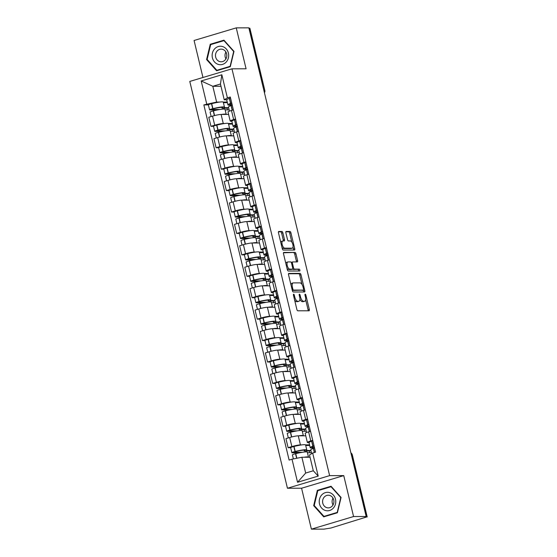 <?xml version="1.0" encoding="UTF-8"?>
<svg xmlns="http://www.w3.org/2000/svg" width="557" height="557" viewBox="0 0 557 557"><rect width="100%" height="100%" fill="white"/><g stroke="black" fill="none" stroke-linecap="round" stroke-linejoin="round"><path stroke-width="0.84" d="M293.643 294.187A0.975 0.418 73.3 0 0 293.595 294.193A0.975 0.418 73.3 0 0 293.435 295.126L296.874 309.455A1.393 0.599 73.3 0 0 297.821 310.799L309.01 310.785A1.393 0.599 73.3 0 0 309.086 310.771A1.393 0.599 73.3 0 0 309.309 309.434L305.87 295.113A0.975 0.418 73.3 0 0 305.208 294.166A0.975 0.418 73.3 0 0 305.159 294.173A0.975 0.418 73.3 0 0 304.999 295.113L305.445 296.965A4.463 1.922 73.3 0 1 304.735 301.246A4.463 1.922 73.3 0 1 304.491 301.281L303.558 301.281A4.463 1.922 73.3 0 1 300.536 296.972L300.091 295.119A0.975 0.418 73.3 0 0 299.429 294.18A0.975 0.418 73.3 0 0 299.374 294.187A0.975 0.418 73.3 0 0 299.22 295.119L299.666 296.972A4.463 1.922 73.3 0 1 298.956 301.253A4.463 1.922 73.3 0 1 298.712 301.288L297.779 301.295A4.463 1.922 73.3 0 1 294.75 296.978L294.305 295.126A0.975 0.418 73.3 0 0 293.643 294.187M282.859 232.805A1.393 0.599 73.3 0 0 281.912 231.461L278.772 231.461A1.393 0.599 73.3 0 0 278.695 231.475A1.393 0.599 73.3 0 0 278.479 232.812L282.295 248.721A1.393 0.599 73.3 0 0 283.241 250.065L294.43 250.051A1.393 0.599 73.3 0 0 294.507 250.037A1.393 0.599 73.3 0 0 294.73 248.701L290.914 232.791A1.393 0.599 73.3 0 0 289.967 231.447L286.173 231.454A1.393 0.599 73.3 0 0 286.096 231.461A1.393 0.599 73.3 0 0 285.873 232.805L287.509 239.607A1.393 0.599 73.3 0 0 288.456 240.958L290.336 240.951A3.732 1.608 73.3 0 1 292.808 244.328A3.732 1.608 73.3 0 1 292.272 248.137A3.732 1.608 73.3 0 1 292.07 248.164L284.697 248.178A3.732 1.608 73.3 0 1 282.232 244.802A3.732 1.608 73.3 0 1 282.761 240.993A3.732 1.608 73.3 0 1 282.97 240.965L284.195 240.965A1.393 0.599 73.3 0 0 284.272 240.951A1.393 0.599 73.3 0 0 284.495 239.614L282.859 232.805L281.633 233.174A1.393 0.599 73.3 0 0 280.686 231.83L278.437 231.83M343.746 475.601L301.574 488.224L311.398 529.15L353.57 516.534L343.746 475.601L329.619 475.629L231.956 68.817L246.083 68.796L236.252 27.871L248.861 27.85L366.179 516.513L364.946 516.882L366.91 516.882L351.975 454.665A2.841 2.548 -90.1 0 0 350.938 453.043M353.57 516.534L366.179 516.513M288.839 273.39A1.393 0.599 73.3 0 0 288.763 273.403A1.393 0.599 73.3 0 0 288.54 274.74L292.362 290.65A1.393 0.599 73.3 0 0 293.309 291.993L304.498 291.979A1.393 0.599 73.3 0 0 304.575 291.965A1.393 0.599 73.3 0 0 304.797 290.629L300.975 274.719A1.393 0.599 73.3 0 0 300.035 273.376L288.693 273.431M287.328 269.685L283.506 253.776A1.393 0.599 73.3 0 1 283.729 252.439A1.393 0.599 73.3 0 1 283.805 252.425L295.001 252.412A1.393 0.599 73.3 0 1 295.941 253.755L297.577 260.565A1.393 0.599 73.3 0 1 297.354 261.901A1.393 0.599 73.3 0 1 297.278 261.915L292.738 261.922A1.393 0.599 73.3 0 0 292.662 261.929A1.393 0.599 73.3 0 0 292.446 263.273L293.525 267.785A1.393 0.599 73.3 0 0 294.472 269.135L299.2 269.128A0.975 0.418 73.3 0 1 299.847 270.013A0.975 0.418 73.3 0 1 299.708 271.008A0.975 0.418 73.3 0 1 299.652 271.015L288.275 271.029A1.393 0.599 73.3 0 1 287.328 269.685M311.398 529.15L324.007 529.129L330.928 528.022L366.91 516.882M301.574 488.224L287.447 488.245L189.784 81.433L231.956 68.817M236.252 27.871L194.08 40.487L202.964 77.493M248.944 28.219L249.898 28.289L264.84 90.506L249.592 28.212M309.031 442.606L308.056 442.606A6.538 0.752 -13.5 0 1 307.353 442.439A6.538 0.752 -13.5 0 1 310.799 440.921L312.714 440.343M305.758 435.811L298.26 435.825A6.538 0.752 166.5 0 0 289.689 437.517L291.861 446.582A6.538 0.752 -13.5 0 1 300.432 444.89L301.901 444.883M305.535 444.876L309.553 444.876M291.861 446.582L288.115 447.703L290.677 447.703L291.875 452.695A3.593 0.411 166.5 0 0 292.265 452.785L299.694 452.771M310.541 431.278L308.62 431.856A6.538 0.752 166.5 0 0 305.173 433.374L307.353 442.439M289.689 437.517L285.936 438.638L288.115 447.703M303.885 421.176L302.911 421.183A6.538 0.752 -13.5 0 1 302.207 421.015A6.538 0.752 -13.5 0 1 305.654 419.491L307.568 418.92M285.532 426.272L282.97 426.279L286.723 425.158A6.538 0.752 -13.5 0 1 295.287 423.459L296.763 423.459M300.397 423.452L304.414 423.445M305.396 409.855L303.481 410.425A6.538 0.752 166.5 0 0 300.035 411.95L302.207 421.015M300.62 414.387L293.114 414.394A6.538 0.752 166.5 0 0 284.543 416.093L280.798 417.214L282.97 426.279M298.74 399.752L297.772 399.752A6.538 0.752 -13.5 0 1 297.062 399.592A6.538 0.752 -13.5 0 1 300.508 398.067L302.43 397.496M300.613 407.633L296.011 407.64A10.806 1.239 166.5 0 0 296.491 407.111L295.287 402.098A10.806 1.239 166.5 0 0 294.124 401.827A10.806 1.239 166.5 0 0 283.722 403.602L283.527 403.651A3.593 0.411 166.5 0 0 280.387 404.828L277.825 404.855L281.577 403.734A6.538 0.752 -13.5 0 1 290.148 402.036L291.617 402.036M295.252 402.029L299.269 402.022M300.251 388.431L298.336 389.002A6.538 0.752 166.5 0 0 294.89 390.527L297.062 399.592M295.475 392.957L287.969 392.97A6.538 0.752 166.5 0 0 279.398 394.669L275.652 395.79L277.825 404.855M293.595 378.328L292.627 378.328A6.538 0.752 -13.5 0 1 291.924 378.161A6.538 0.752 -13.5 0 1 295.363 376.643L297.285 376.066M275.249 383.425L272.679 383.432L276.432 382.304A6.538 0.752 -13.5 0 1 285.003 380.612L286.472 380.605M290.106 380.605L294.124 380.598M295.106 367L293.191 367.578A6.538 0.752 166.5 0 0 289.744 369.103L291.924 378.161M290.329 371.533L282.824 371.547A6.538 0.752 166.5 0 0 274.26 373.239L270.507 374.367L272.679 383.432M288.449 356.905L287.482 356.905A6.538 0.752 -13.5 0 1 286.778 356.738A6.538 0.752 -13.5 0 1 290.225 355.22L292.14 354.642M270.103 362.001L267.541 362.001L271.287 360.88A6.538 0.752 -13.5 0 1 279.858 359.181L281.327 359.181M284.961 359.174L288.979 359.174M289.96 345.577L288.046 346.155A6.538 0.752 166.5 0 0 284.599 347.672L286.778 356.738M285.184 350.109L277.685 350.123A6.538 0.752 166.5 0 0 269.115 351.815L265.362 352.936L267.541 362.001M283.311 335.474L282.336 335.481A6.538 0.752 -13.5 0 1 281.633 335.314A6.538 0.752 -13.5 0 1 285.08 333.789L286.994 333.218M264.958 340.571L262.396 340.578L266.149 339.457A6.538 0.752 -13.5 0 1 274.712 337.758L276.188 337.758M279.823 337.751L283.84 337.744M284.822 324.153L282.9 324.724A6.538 0.752 166.5 0 0 279.454 326.249L281.633 335.314M280.039 328.686L272.54 328.693A6.538 0.752 166.5 0 0 263.969 330.392L260.216 331.512L262.396 340.578M278.166 314.051L277.191 314.051A6.538 0.752 -13.5 0 1 276.488 313.89A6.538 0.752 -13.5 0 1 279.934 312.366L281.849 311.795M259.82 319.147L257.25 319.154L261.003 318.033A6.538 0.752 -13.5 0 1 269.574 316.334L271.043 316.334M274.678 316.327L278.695 316.32M279.677 302.73L277.762 303.3A6.538 0.752 166.5 0 0 274.316 304.825L276.488 313.89M274.9 307.255L267.395 307.269A6.538 0.752 166.5 0 0 258.824 308.968L255.078 310.089L257.25 319.154M273.021 292.627L272.053 292.627A6.538 0.752 -13.5 0 1 271.343 292.46A6.538 0.752 -13.5 0 1 274.789 290.942L276.711 290.364M254.674 297.723L252.105 297.73L255.858 296.603A6.538 0.752 -13.5 0 1 264.429 294.911L265.898 294.904M269.532 294.904L273.55 294.897M274.531 281.299L272.617 281.877A6.538 0.752 166.5 0 0 269.17 283.395L271.343 292.46M269.755 285.832L262.25 285.845A6.538 0.752 166.5 0 0 253.679 287.537L249.933 288.665L252.105 297.73M267.875 271.203L266.907 271.203A6.538 0.752 -13.5 0 1 266.204 271.036A6.538 0.752 -13.5 0 1 269.651 269.511L271.565 268.94M249.529 276.3L246.967 276.3L250.713 275.179A6.538 0.752 -13.5 0 1 259.284 273.48L260.753 273.48M264.387 273.473L268.404 273.466M269.386 259.875L267.471 260.453A6.538 0.752 166.5 0 0 264.025 261.971L266.204 271.036M264.61 264.408L257.104 264.422A6.538 0.752 166.5 0 0 248.54 266.114L244.788 267.235L246.967 276.3M262.737 249.773L261.762 249.78A6.538 0.752 -13.5 0 1 261.059 249.613A6.538 0.752 -13.5 0 1 264.505 248.088L266.42 247.517M264.61 257.654L260.008 257.661A10.806 1.239 166.5 0 0 260.488 257.132L259.284 252.119A10.806 1.239 166.5 0 0 258.121 251.848A10.806 1.239 166.5 0 0 247.719 253.623L247.517 253.672A3.593 0.411 166.5 0 0 244.377 254.848L241.822 254.876L245.567 253.755A6.538 0.752 -13.5 0 1 254.138 252.056L255.607 252.056M259.242 252.049L263.259 252.043M264.248 238.452L262.326 239.023A6.538 0.752 166.5 0 0 258.88 240.547L261.059 249.613M259.465 242.984L251.966 242.991A6.538 0.752 166.5 0 0 243.395 244.69L239.642 245.811L241.822 254.876M257.592 228.349L256.617 228.349A6.538 0.752 -13.5 0 1 255.914 228.189A6.538 0.752 -13.5 0 1 259.36 226.664L261.275 226.093M239.238 233.446L236.676 233.453L240.429 232.332A6.538 0.752 -13.5 0 1 248.993 230.633L250.469 230.633M254.103 230.626L258.121 230.619M259.102 217.028L257.181 217.599A6.538 0.752 166.5 0 0 253.741 219.124L255.914 228.189M254.319 221.554L246.821 221.568A6.538 0.752 166.5 0 0 238.25 223.266L234.497 224.387L236.676 233.453M252.446 206.925L251.472 206.925A6.538 0.752 -13.5 0 1 250.768 206.758A6.538 0.752 -13.5 0 1 254.215 205.241L256.136 204.663M234.1 212.022L231.531 212.022L235.284 210.901A6.538 0.752 -13.5 0 1 243.855 209.209L245.324 209.202M248.958 209.202L252.975 209.195M253.957 195.598L252.043 196.175A6.538 0.752 166.5 0 0 248.596 197.693L250.768 206.758M249.181 200.13L241.675 200.144A6.538 0.752 166.5 0 0 233.105 201.836L229.359 202.964L231.531 212.022M247.301 185.502L246.333 185.502A6.538 0.752 -13.5 0 1 245.63 185.335A6.538 0.752 -13.5 0 1 249.07 183.81L250.991 183.239M228.955 190.598L226.386 190.598L230.138 189.477A6.538 0.752 -13.5 0 1 238.709 187.779L240.178 187.779M243.813 187.772L247.83 187.765M248.812 174.174L246.897 174.752A6.538 0.752 166.5 0 0 243.451 176.27L245.63 185.335M244.036 178.706L236.53 178.72A6.538 0.752 166.5 0 0 227.959 180.412L224.213 181.533L226.386 190.598M242.156 164.071L241.188 164.078A6.538 0.752 -13.5 0 1 240.485 163.911A6.538 0.752 -13.5 0 1 243.931 162.386L245.846 161.815M244.036 171.953L239.433 171.96A10.806 1.239 166.5 0 0 239.914 171.431L238.709 166.418A10.806 1.239 166.5 0 0 237.547 166.146A10.806 1.239 166.5 0 0 227.145 167.922L226.943 167.97A3.593 0.411 166.5 0 0 223.803 169.147L221.247 169.175L224.993 168.054A6.538 0.752 -13.5 0 1 233.564 166.355L235.033 166.355M238.668 166.348L242.685 166.341M243.667 152.75L241.752 153.321A6.538 0.752 166.5 0 0 238.305 154.846L240.485 163.911M238.89 157.283L231.385 157.29A6.538 0.752 166.5 0 0 222.821 158.989L219.068 160.11L221.247 169.175M237.017 142.648L236.043 142.648A6.538 0.752 -13.5 0 1 235.339 142.488A6.538 0.752 -13.5 0 1 238.786 140.963L240.701 140.392M218.664 147.744L216.102 147.751L219.848 146.63A6.538 0.752 -13.5 0 1 228.419 144.931L229.888 144.931M233.529 144.924L237.547 144.917M238.528 131.327L236.607 131.898A6.538 0.752 166.5 0 0 233.16 133.422L235.339 142.488M233.745 135.852L226.246 135.866A6.538 0.752 166.5 0 0 217.676 137.565L213.923 138.686L216.102 147.751M231.872 121.224L230.897 121.224A6.538 0.752 -13.5 0 1 230.194 121.057A6.538 0.752 -13.5 0 1 233.641 119.539L235.555 118.961M213.526 126.321L210.957 126.321L214.71 125.2A6.538 0.752 -13.5 0 1 223.273 123.508L224.75 123.501M228.384 123.501L232.401 123.494M233.383 109.896L231.468 110.474A6.538 0.752 166.5 0 0 228.022 111.992L230.194 121.057M228.607 114.429L221.101 114.443A6.538 0.752 166.5 0 0 212.53 116.135L208.784 117.262L210.957 126.321M310.047 457.234L301.88 457.248L305.675 473.046L313.299 470.762L309.504 454.972L312.665 453.022L315.554 452.159L230.285 96.995L227.395 97.858L224.234 99.8L220.447 84.01L212.823 86.286L216.61 102.084L219.604 102.077M312.665 453.022L318.2 476.096L297.549 482.278L292.007 459.205L301.88 457.248M216.61 102.084L203.848 104.904L289.118 460.068L292.007 459.205M206.738 104.034L201.202 80.96L221.853 74.784L227.395 97.858M329.619 475.629L287.447 488.245M317.344 490.348L313.675 505.652L323.708 516.854L337.41 512.76L341.072 497.457L331.046 486.247L317.344 490.348L318.952 490.348M210.247 44.261L206.577 59.564L216.61 70.767L230.313 66.673L233.982 51.369L223.949 40.16L210.247 44.261L211.855 44.261M220.99 86.272L212.823 86.286L201.202 80.96M226.727 99.8L224.234 99.8M223.239 102.07L227.256 102.063M208.381 104.897L203.848 104.904M318.2 476.096L313.299 470.762M297.549 482.278L305.675 473.046M220.447 84.01L221.853 74.784M314.343 505.652L313.675 505.652M207.246 59.564L206.577 59.564M294.625 300.07A4.463 1.922 73.3 0 0 296.547 301.657L297.779 301.295M298.956 301.253L297.723 301.622A4.463 1.922 73.3 0 1 297.48 301.657L296.547 301.657M299.917 299.13A4.463 1.922 73.3 0 0 302.333 301.65L303.558 301.281M304.735 301.246L303.509 301.615A4.463 1.922 73.3 0 1 303.266 301.65L302.333 301.65M308.118 310.785A1.393 0.599 73.3 0 0 308.084 309.803L305.654 299.687M301.998 284.467L299.75 275.088A1.393 0.599 73.3 0 0 298.803 273.738L288.498 273.759M303.607 291.979A1.393 0.599 73.3 0 0 303.565 290.998L303.349 290.1L293.539 290.106A0.975 0.418 73.3 0 1 292.878 289.16L292.404 287.21A4.463 1.922 73.3 0 1 293.114 282.928A4.463 1.922 73.3 0 1 293.358 282.893L300.077 282.879A4.463 1.922 73.3 0 1 303.099 287.189L303.572 289.146A0.975 0.418 73.3 0 1 303.412 290.086A0.975 0.418 73.3 0 1 303.363 290.093L292.321 290.476L293.539 290.106M292.133 283.255A4.463 1.922 73.3 0 0 291.889 283.297A4.463 1.922 73.3 0 0 290.97 284.85M283.471 252.794L295.001 252.412M296.387 261.915A1.393 0.599 73.3 0 0 296.352 260.934L294.716 254.124A1.393 0.599 73.3 0 0 293.769 252.781M292.592 261.964L291.513 262.291A1.393 0.599 73.3 0 0 291.436 262.298A1.393 0.599 73.3 0 0 291.248 262.458M292.62 268.968A1.393 0.599 73.3 0 0 293.247 269.504L299.2 269.128M298.677 271.015A0.975 0.418 73.3 0 0 298.489 270.02A0.975 0.418 73.3 0 0 297.967 269.497M288.032 261.929A3.732 1.608 73.3 0 0 287.83 261.957A3.732 1.608 73.3 0 0 287.294 265.766A3.732 1.608 73.3 0 0 289.765 269.142L292.362 269.135A1.393 0.599 73.3 0 0 292.432 269.128A1.393 0.599 73.3 0 0 292.655 267.785L291.576 263.273A1.393 0.599 73.3 0 0 290.629 261.922L288.032 261.929M286.799 262.298A3.732 1.608 73.3 0 0 286.597 262.326A3.732 1.608 73.3 0 0 285.845 263.517M286.994 268.286A3.732 1.608 73.3 0 0 288.533 269.511L289.765 269.142M291.276 269.463A1.393 0.599 73.3 0 1 291.207 269.491A1.393 0.599 73.3 0 1 291.13 269.504L288.533 269.511M283.304 240.965A1.393 0.599 73.3 0 0 283.262 239.983L281.633 233.174M281.738 241.334A3.732 1.608 73.3 0 0 281.536 241.362A3.732 1.608 73.3 0 0 280.798 242.483M281.981 247.399A3.732 1.608 73.3 0 0 283.471 248.547L284.697 248.178M292.272 248.137L291.039 248.506A3.732 1.608 73.3 0 1 290.838 248.533L283.471 248.547M291.826 242.1L289.682 233.16A1.393 0.599 73.3 0 0 288.735 231.816L285.838 231.816M293.539 250.051A1.393 0.599 73.3 0 0 293.504 249.07L293.01 247.016M302.312 452.291L293.859 452.305L295.398 451.643A8.961 1.03 -13.5 0 1 304.018 450.167A8.961 1.03 -13.5 0 1 304.985 450.39A8.961 1.03 -13.5 0 1 304.345 450.968L309.358 450.961L309.769 452.688M310.903 450.488L306.301 450.495A10.806 1.239 166.5 0 0 306.782 449.959L305.577 444.946A10.806 1.239 166.5 0 0 304.414 444.674A10.806 1.239 166.5 0 0 294.012 446.456L293.811 446.505A3.593 0.411 166.5 0 0 290.67 447.682M306.782 449.959A10.806 1.239 166.5 0 0 305.619 449.687A10.806 1.239 166.5 0 0 295.217 451.469L295.015 451.518A3.593 0.411 166.5 0 0 291.875 452.695M293.379 458.933L292.404 454.888A3.593 0.411 -13.5 0 1 295.544 453.711L295.739 453.663A10.806 1.239 -13.5 0 1 306.141 451.887A10.806 1.239 -13.5 0 1 307.304 452.159L308.508 457.172A10.806 1.239 166.5 0 0 307.346 456.9A10.806 1.239 166.5 0 0 303.878 457.248M311.662 453.642L310.757 449.882A10.806 1.239 -13.5 0 1 313.361 448.392L313.494 448.343A3.593 0.411 -13.5 0 1 314.552 447.995M314.023 445.795A3.593 0.411 166.5 0 0 312.971 446.143L312.839 446.192A10.806 1.239 166.5 0 0 310.228 447.689A10.806 1.239 166.5 0 0 314.475 447.668M312.818 440.782A3.593 0.411 166.5 0 0 311.767 441.13L311.635 441.179A10.806 1.239 166.5 0 0 309.031 442.676L310.228 447.689M307.436 452.688L311.433 452.681M309.699 445.475L305.702 445.475M314.406 447.389A8.961 1.03 -13.5 0 1 312.031 447.257A8.961 1.03 -13.5 0 1 314.085 446.053M304.15 450.167L304.345 450.968M310.91 450.502L309.358 450.961M333.351 508.088A9.239 8.271 -90.1 0 0 333.351 495.02A9.239 8.271 -90.1 0 0 321.647 495.02A9.239 8.271 -90.1 0 0 321.654 508.088A9.239 8.271 -90.1 0 0 333.351 508.088M332.257 506.028A6.329 5.667 -90.1 0 0 333.483 499.128A6.329 5.667 -90.1 0 0 328.24 495.222A6.329 5.667 -90.1 0 0 324.244 497.081A6.329 5.667 -90.1 0 0 323.018 503.974A6.329 5.667 -90.1 0 0 328.261 507.88A6.329 5.667 -90.1 0 0 332.257 506.028M314.225 505.526L317.782 490.696L331.053 486.727L340.773 497.582L337.222 512.412L323.951 516.381L314.225 505.526M331.471 486.727L331.053 486.727M325.302 516.381L323.951 516.381M333.002 498.111A6.329 5.667 -90.1 0 0 333.009 504.983M226.26 62.001A9.239 8.271 -90.1 0 0 226.253 48.932A9.239 8.271 -90.1 0 0 214.556 48.932A9.239 8.271 -90.1 0 0 214.556 62.001A9.239 8.271 -90.1 0 0 226.26 62.001M225.16 59.94A6.329 5.667 -90.1 0 0 226.386 53.04A6.329 5.667 -90.1 0 0 221.143 49.134A6.329 5.667 -90.1 0 0 217.146 50.986A6.329 5.667 -90.1 0 0 215.921 57.886A6.329 5.667 -90.1 0 0 221.164 61.792A6.329 5.667 -90.1 0 0 225.16 59.94M207.134 59.439L210.685 44.609L223.963 40.64L233.682 51.495L230.125 66.318L216.854 70.293L207.134 59.439M224.374 40.64L223.963 40.64M218.212 70.293L216.854 70.293M225.905 52.024A6.329 5.667 -90.1 0 0 225.919 58.896M297.166 430.867L288.721 430.881L290.253 430.213A8.961 1.03 -13.5 0 1 298.872 428.744A8.961 1.03 -13.5 0 1 299.84 428.967A8.961 1.03 -13.5 0 1 299.2 429.544L304.213 429.538L304.63 431.257M304.213 429.538L305.765 429.071L301.156 429.064A10.806 1.239 166.5 0 0 301.636 428.535L300.432 423.522A10.806 1.239 166.5 0 0 299.269 423.25A10.806 1.239 166.5 0 0 288.867 425.026L288.672 425.075A3.593 0.411 166.5 0 0 285.532 426.251L286.737 431.264A3.593 0.411 166.5 0 0 287.12 431.355L294.549 431.348M301.636 428.535A10.806 1.239 166.5 0 0 300.474 428.263A10.806 1.239 166.5 0 0 290.072 430.039L289.87 430.088A3.593 0.411 166.5 0 0 286.737 431.264M288.331 437.927L287.259 433.464A3.593 0.411 -13.5 0 1 290.399 432.288L290.601 432.239A10.806 1.239 -13.5 0 1 301.003 430.457A10.806 1.239 -13.5 0 1 302.166 430.735L303.37 435.748A10.806 1.239 166.5 0 0 302.2 435.47A10.806 1.239 166.5 0 0 298.733 435.818M306.594 432.531L305.612 428.458A10.806 1.239 -13.5 0 1 308.223 426.968L308.348 426.92A3.593 0.411 -13.5 0 1 309.407 426.565M308.877 424.371A3.593 0.411 166.5 0 0 307.826 424.719L307.694 424.768A10.806 1.239 166.5 0 0 305.09 426.258A10.806 1.239 166.5 0 0 309.33 426.244M307.68 419.358A3.593 0.411 166.5 0 0 306.622 419.706L306.489 419.755A10.806 1.239 166.5 0 0 303.885 421.245L305.09 426.258M302.291 431.264L306.287 431.257M304.554 424.044L300.557 424.051M309.26 425.966A8.961 1.03 -13.5 0 1 306.886 425.827A8.961 1.03 -13.5 0 1 308.94 424.629M299.005 428.744L299.2 429.544M292.021 409.444L283.576 409.451L285.107 408.789A8.961 1.03 -13.5 0 1 293.727 407.313A8.961 1.03 -13.5 0 1 294.695 407.543A8.961 1.03 -13.5 0 1 294.054 408.121L299.067 408.114L299.485 409.834M296.491 407.111A10.806 1.239 166.5 0 0 295.328 406.84A10.806 1.239 166.5 0 0 284.926 408.615L284.731 408.664A3.593 0.411 166.5 0 0 281.591 409.841A3.593 0.411 166.5 0 0 281.974 409.931L289.403 409.917M283.186 416.497L282.12 412.041A3.593 0.411 -13.5 0 1 285.254 410.864L285.456 410.815A10.806 1.239 -13.5 0 1 295.858 409.033A10.806 1.239 -13.5 0 1 297.02 409.304L298.225 414.317A10.806 1.239 166.5 0 0 297.062 414.046A10.806 1.239 166.5 0 0 293.588 414.394M301.448 411.108L300.474 407.035A10.806 1.239 -13.5 0 1 303.078 405.538L303.21 405.489A3.593 0.411 -13.5 0 1 304.261 405.141M303.739 402.948A3.593 0.411 166.5 0 0 302.681 403.296L302.548 403.345A10.806 1.239 166.5 0 0 299.945 404.835A10.806 1.239 166.5 0 0 304.185 404.821M302.535 397.935A3.593 0.411 166.5 0 0 301.476 398.283L301.344 398.332A10.806 1.239 166.5 0 0 298.74 399.822L299.945 404.835M297.146 409.841L301.142 409.834M299.415 402.62L295.419 402.627M304.115 404.535A8.961 1.03 -13.5 0 1 301.741 404.403A8.961 1.03 -13.5 0 1 303.802 403.205M293.859 407.313L294.054 408.121M300.62 407.647L299.067 408.114M286.876 388.013L278.43 388.027L279.962 387.366A8.961 1.03 -13.5 0 1 288.589 385.89A8.961 1.03 -13.5 0 1 289.549 386.119A8.961 1.03 -13.5 0 1 288.909 386.697L293.929 386.69L294.34 388.41M293.929 386.69L295.475 386.224L290.865 386.217A10.806 1.239 166.5 0 0 291.346 385.688L290.141 380.675A10.806 1.239 166.5 0 0 288.979 380.396A10.806 1.239 166.5 0 0 278.577 382.179L278.382 382.227A3.593 0.411 166.5 0 0 275.242 383.404L276.446 388.417A3.593 0.411 166.5 0 0 276.836 388.507L284.265 388.494M291.346 385.688A10.806 1.239 166.5 0 0 290.183 385.409A10.806 1.239 166.5 0 0 279.781 387.192L279.586 387.24A3.593 0.411 166.5 0 0 276.446 388.417M278.047 395.073L276.975 390.61A3.593 0.411 -13.5 0 1 280.115 389.434L280.31 389.385A10.806 1.239 -13.5 0 1 290.712 387.609A10.806 1.239 -13.5 0 1 291.875 387.881L293.079 392.894A10.806 1.239 166.5 0 0 291.917 392.622A10.806 1.239 166.5 0 0 288.449 392.97M296.303 389.684L295.328 385.604A10.806 1.239 -13.5 0 1 297.932 384.114L298.065 384.065A3.593 0.411 -13.5 0 1 299.123 383.717M298.594 381.517A3.593 0.411 166.5 0 0 297.535 381.865L297.403 381.914A10.806 1.239 166.5 0 0 294.799 383.411A10.806 1.239 166.5 0 0 299.039 383.39M297.389 376.504A3.593 0.411 166.5 0 0 296.331 376.852L296.199 376.901A10.806 1.239 166.5 0 0 293.595 378.398L294.799 383.411M292 388.41L295.997 388.403M294.27 381.197L290.274 381.204M298.977 383.112A8.961 1.03 -13.5 0 1 296.596 382.979A8.961 1.03 -13.5 0 1 298.656 381.782M288.721 385.89L288.909 386.697M281.738 366.59L273.285 366.603L274.824 365.935A8.961 1.03 -13.5 0 1 283.443 364.466A8.961 1.03 -13.5 0 1 284.404 364.689A8.961 1.03 -13.5 0 1 283.771 365.267L288.784 365.26L289.194 366.986M288.784 365.26L290.329 364.8L285.727 364.793A10.806 1.239 166.5 0 0 286.207 364.257L285.003 359.244A10.806 1.239 166.5 0 0 283.84 358.973A10.806 1.239 166.5 0 0 273.438 360.755L273.236 360.804A3.593 0.411 166.5 0 0 270.096 361.973L271.301 366.986A3.593 0.411 166.5 0 0 271.691 367.084L279.12 367.07M286.207 364.257A10.806 1.239 166.5 0 0 285.038 363.986A10.806 1.239 166.5 0 0 274.643 365.768L274.441 365.817A3.593 0.411 166.5 0 0 271.301 366.986M272.902 373.65L271.83 369.187A3.593 0.411 -13.5 0 1 274.97 368.01L275.165 367.961A10.806 1.239 -13.5 0 1 285.567 366.186A10.806 1.239 -13.5 0 1 286.73 366.457L287.934 371.47A10.806 1.239 166.5 0 0 286.771 371.199A10.806 1.239 166.5 0 0 283.304 371.547M291.165 368.261L290.183 364.181A10.806 1.239 -13.5 0 1 292.787 362.691L292.919 362.642A3.593 0.411 -13.5 0 1 293.978 362.294M293.448 360.094A3.593 0.411 166.5 0 0 292.39 360.442L292.265 360.49A10.806 1.239 166.5 0 0 289.654 361.987A10.806 1.239 166.5 0 0 293.901 361.966M292.244 355.081A3.593 0.411 166.5 0 0 291.193 355.429L291.06 355.477A10.806 1.239 166.5 0 0 288.449 356.974L289.654 361.987M286.862 366.986L290.858 366.979M289.125 359.773L285.128 359.773M293.831 361.688A8.961 1.03 -13.5 0 1 291.45 361.556A8.961 1.03 -13.5 0 1 293.511 360.351M283.576 364.466L283.771 365.267M276.592 345.166L268.147 345.18L269.679 344.511A8.961 1.03 -13.5 0 1 278.298 343.035A8.961 1.03 -13.5 0 1 279.266 343.265A8.961 1.03 -13.5 0 1 278.625 343.843L283.638 343.836L284.049 345.556M283.638 343.836L285.191 343.37L280.582 343.363A10.806 1.239 166.5 0 0 281.062 342.834L279.858 337.82A10.806 1.239 166.5 0 0 278.695 337.549A10.806 1.239 166.5 0 0 268.293 339.324L268.091 339.373A3.593 0.411 166.5 0 0 264.958 340.55L266.155 345.563A3.593 0.411 166.5 0 0 266.545 345.653L273.974 345.646M281.062 342.834A10.806 1.239 166.5 0 0 279.899 342.562A10.806 1.239 166.5 0 0 269.497 344.337L269.296 344.386A3.593 0.411 166.5 0 0 266.155 345.563M267.757 352.219L266.685 347.763A3.593 0.411 -13.5 0 1 269.825 346.586L270.027 346.538A10.806 1.239 -13.5 0 1 280.422 344.755A10.806 1.239 -13.5 0 1 281.591 345.034L282.789 350.047A10.806 1.239 166.5 0 0 281.626 349.768A10.806 1.239 166.5 0 0 278.159 350.116M286.02 346.83L285.038 342.757A10.806 1.239 -13.5 0 1 287.649 341.267L287.774 341.218A3.593 0.411 -13.5 0 1 288.832 340.863M288.303 338.67A3.593 0.411 166.5 0 0 287.252 339.018L287.12 339.067A10.806 1.239 166.5 0 0 284.516 340.557A10.806 1.239 166.5 0 0 288.756 340.543M287.099 333.657A3.593 0.411 166.5 0 0 286.047 334.005L285.915 334.054A10.806 1.239 166.5 0 0 283.311 335.544L284.516 340.557M281.717 345.563L285.713 345.556M283.979 338.343L279.983 338.35M288.686 340.257A8.961 1.03 -13.5 0 1 286.312 340.125A8.961 1.03 -13.5 0 1 288.366 338.928M278.43 343.042L278.625 343.843M271.447 323.735L263.001 323.749L264.533 323.088A8.961 1.03 -13.5 0 1 273.153 321.612A8.961 1.03 -13.5 0 1 274.121 321.842A8.961 1.03 -13.5 0 1 273.48 322.419L278.493 322.412L278.911 324.132M278.493 322.412L280.046 321.946L275.437 321.939A10.806 1.239 166.5 0 0 275.917 321.41L274.712 316.397A10.806 1.239 166.5 0 0 273.55 316.125A10.806 1.239 166.5 0 0 263.148 317.901L262.953 317.95A3.593 0.411 166.5 0 0 259.813 319.126L261.017 324.139A3.593 0.411 166.5 0 0 261.4 324.23L268.829 324.216M275.917 321.41A10.806 1.239 166.5 0 0 274.754 321.138A10.806 1.239 166.5 0 0 264.352 322.914L264.157 322.963A3.593 0.411 166.5 0 0 261.017 324.139M262.612 330.795L261.539 326.339A3.593 0.411 -13.5 0 1 264.679 325.163L264.881 325.114A10.806 1.239 -13.5 0 1 275.283 323.332A10.806 1.239 -13.5 0 1 276.446 323.603L277.651 328.616A10.806 1.239 166.5 0 0 276.488 328.345A10.806 1.239 166.5 0 0 273.014 328.693M280.874 325.406L279.899 321.333A10.806 1.239 -13.5 0 1 282.503 319.836L282.636 319.788A3.593 0.411 -13.5 0 1 283.687 319.44M283.158 317.246A3.593 0.411 166.5 0 0 282.107 317.594L281.974 317.643A10.806 1.239 166.5 0 0 279.37 319.133A10.806 1.239 166.5 0 0 283.61 319.119M281.96 312.233A3.593 0.411 166.5 0 0 280.902 312.581L280.77 312.63A10.806 1.239 166.5 0 0 278.166 314.12L279.37 319.133M276.571 324.139L280.568 324.132M278.834 316.919L274.838 316.926M283.541 318.834A8.961 1.03 -13.5 0 1 281.167 318.701A8.961 1.03 -13.5 0 1 283.221 317.504M273.285 321.612L273.48 322.419M266.302 302.312L257.856 302.326L259.388 301.664A8.961 1.03 -13.5 0 1 268.014 300.188A8.961 1.03 -13.5 0 1 268.975 300.411A8.961 1.03 -13.5 0 1 268.335 300.996L273.355 300.982L273.766 302.709M274.9 300.508L270.291 300.515A10.806 1.239 166.5 0 0 270.772 299.986L269.567 294.973A10.806 1.239 166.5 0 0 268.404 294.695A10.806 1.239 166.5 0 0 258.002 296.477L257.807 296.526A3.593 0.411 166.5 0 0 254.667 297.703L255.872 302.716A3.593 0.411 166.5 0 0 256.255 302.806L263.684 302.792M270.772 299.986A10.806 1.239 166.5 0 0 269.609 299.708A10.806 1.239 166.5 0 0 259.207 301.49L259.012 301.539A3.593 0.411 166.5 0 0 255.872 302.716M257.466 309.372L256.401 304.909A3.593 0.411 -13.5 0 1 259.541 303.732L259.736 303.683A10.806 1.239 -13.5 0 1 270.138 301.908A10.806 1.239 -13.5 0 1 271.301 302.179L272.505 307.192A10.806 1.239 166.5 0 0 271.343 306.921A10.806 1.239 166.5 0 0 267.868 307.269M275.729 303.983L274.754 299.903A10.806 1.239 -13.5 0 1 277.358 298.413L277.49 298.364A3.593 0.411 -13.5 0 1 278.542 298.016M278.02 295.816A3.593 0.411 166.5 0 0 276.961 296.164L276.829 296.213A10.806 1.239 166.5 0 0 274.225 297.71A10.806 1.239 166.5 0 0 278.465 297.689M276.815 290.803A3.593 0.411 166.5 0 0 275.757 291.151L275.624 291.2A10.806 1.239 166.5 0 0 273.021 292.697L274.225 297.71M271.426 302.709L275.423 302.702M273.696 295.495L269.699 295.502M278.403 297.41A8.961 1.03 -13.5 0 1 276.021 297.278A8.961 1.03 -13.5 0 1 278.082 296.08M268.147 300.188L268.335 300.996M274.9 300.522L273.355 300.982M261.163 280.888L252.711 280.902L254.243 280.234A8.961 1.03 -13.5 0 1 262.869 278.765A8.961 1.03 -13.5 0 1 263.83 278.987A8.961 1.03 -13.5 0 1 263.189 279.565L268.209 279.558L268.62 281.285M268.209 279.558L269.755 279.099L265.146 279.092A10.806 1.239 166.5 0 0 265.626 278.556L264.429 273.543A10.806 1.239 166.5 0 0 263.259 273.271A10.806 1.239 166.5 0 0 252.864 275.047L252.662 275.102A3.593 0.411 166.5 0 0 249.522 276.272L250.727 281.285A3.593 0.411 166.5 0 0 251.116 281.376L258.545 281.369M265.626 278.556A10.806 1.239 166.5 0 0 264.464 278.284A10.806 1.239 166.5 0 0 254.062 280.06L253.867 280.115A3.593 0.411 166.5 0 0 250.727 281.285M252.328 287.948L251.256 283.485A3.593 0.411 -13.5 0 1 254.396 282.308L254.591 282.26A10.806 1.239 -13.5 0 1 264.993 280.484A10.806 1.239 -13.5 0 1 266.155 280.756L267.36 285.769A10.806 1.239 166.5 0 0 266.197 285.497A10.806 1.239 166.5 0 0 262.73 285.845M270.591 282.552L269.609 278.479A10.806 1.239 -13.5 0 1 272.213 276.989L272.345 276.94A3.593 0.411 -13.5 0 1 273.403 276.592M272.874 274.392A3.593 0.411 166.5 0 0 271.816 274.74L271.684 274.789A10.806 1.239 166.5 0 0 269.08 276.286A10.806 1.239 166.5 0 0 273.32 276.265M271.67 269.379A3.593 0.411 166.5 0 0 270.611 269.727L270.486 269.776A10.806 1.239 166.5 0 0 267.875 271.273L269.08 276.286M266.281 281.285L270.284 281.278M268.551 274.072L264.554 274.072M273.257 275.987A8.961 1.03 -13.5 0 1 270.876 275.854A8.961 1.03 -13.5 0 1 272.937 274.65M263.001 278.765L263.189 279.565M256.018 259.465L247.566 259.478L249.104 258.81A8.961 1.03 -13.5 0 1 257.724 257.334A8.961 1.03 -13.5 0 1 258.692 257.564A8.961 1.03 -13.5 0 1 258.051 258.142L263.064 258.135L263.475 259.854M260.488 257.132A10.806 1.239 166.5 0 0 259.325 256.861A10.806 1.239 166.5 0 0 248.923 258.636L248.721 258.685A3.593 0.411 166.5 0 0 245.581 259.861A3.593 0.411 166.5 0 0 245.971 259.952L253.4 259.945M247.183 266.518L246.11 262.062A3.593 0.411 -13.5 0 1 249.251 260.885L249.445 260.836A10.806 1.239 -13.5 0 1 259.847 259.054A10.806 1.239 -13.5 0 1 261.01 259.332L262.215 264.345A10.806 1.239 166.5 0 0 261.052 264.067A10.806 1.239 166.5 0 0 257.585 264.415M265.445 261.129L264.464 257.055A10.806 1.239 -13.5 0 1 267.068 255.566L267.2 255.517A3.593 0.411 -13.5 0 1 268.258 255.162M267.729 252.969A3.593 0.411 166.5 0 0 266.671 253.317L266.545 253.365A10.806 1.239 166.5 0 0 263.934 254.855A10.806 1.239 166.5 0 0 268.182 254.841M266.525 247.956A3.593 0.411 166.5 0 0 265.473 248.304L265.341 248.352A10.806 1.239 166.5 0 0 262.737 249.842L263.934 254.855M261.142 259.861L265.139 259.854M263.405 252.641L259.409 252.648M268.112 254.556A8.961 1.03 -13.5 0 1 265.738 254.424A8.961 1.03 -13.5 0 1 267.792 253.226M257.856 257.341L258.051 258.142M264.61 257.668L263.064 258.135M250.873 238.034L242.427 238.048L243.959 237.386A8.961 1.03 -13.5 0 1 252.579 235.91A8.961 1.03 -13.5 0 1 253.546 236.14A8.961 1.03 -13.5 0 1 252.906 236.718L257.919 236.711L258.337 238.431M257.919 236.711L259.471 236.245L254.862 236.238A10.806 1.239 166.5 0 0 255.343 235.708L254.138 230.695A10.806 1.239 166.5 0 0 252.975 230.424A10.806 1.239 166.5 0 0 242.573 232.199L242.379 232.248A3.593 0.411 166.5 0 0 239.238 233.425L240.443 238.438A3.593 0.411 166.5 0 0 240.826 238.528L248.255 238.514M255.343 235.708A10.806 1.239 166.5 0 0 254.18 235.437A10.806 1.239 166.5 0 0 243.778 237.212L243.576 237.261A3.593 0.411 166.5 0 0 240.443 238.438M242.037 245.094L240.965 240.638A3.593 0.411 -13.5 0 1 244.105 239.461L244.307 239.413A10.806 1.239 -13.5 0 1 254.709 237.63A10.806 1.239 -13.5 0 1 255.872 237.902L257.069 242.915A10.806 1.239 166.5 0 0 255.907 242.643A10.806 1.239 166.5 0 0 252.439 242.991M260.3 239.705L259.318 235.632A10.806 1.239 -13.5 0 1 261.929 234.135L262.055 234.086A3.593 0.411 -13.5 0 1 263.113 233.738M262.584 231.545A3.593 0.411 166.5 0 0 261.532 231.893L261.4 231.942A10.806 1.239 166.5 0 0 258.796 233.432A10.806 1.239 166.5 0 0 263.036 233.418M261.379 226.532A3.593 0.411 166.5 0 0 260.328 226.88L260.196 226.929A10.806 1.239 166.5 0 0 257.592 228.419L258.796 233.432M255.997 238.438L259.994 238.431M258.26 231.218L254.264 231.225M262.967 233.132A8.961 1.03 -13.5 0 1 260.592 233A8.961 1.03 -13.5 0 1 262.646 231.803M252.711 235.91L252.906 236.718M245.728 216.61L237.282 216.624L238.814 215.963A8.961 1.03 -13.5 0 1 247.433 214.487A8.961 1.03 -13.5 0 1 248.401 214.71A8.961 1.03 -13.5 0 1 247.761 215.294L252.774 215.28L253.191 217.007M254.319 214.807L249.717 214.814A10.806 1.239 166.5 0 0 250.197 214.278L248.993 209.265A10.806 1.239 166.5 0 0 247.83 208.993A10.806 1.239 166.5 0 0 237.428 210.776L237.233 210.825A3.593 0.411 166.5 0 0 234.093 212.001L235.298 217.014A3.593 0.411 166.5 0 0 235.681 217.105L243.11 217.091M250.197 214.278A10.806 1.239 166.5 0 0 249.035 214.006A10.806 1.239 166.5 0 0 238.633 215.789L238.438 215.838A3.593 0.411 166.5 0 0 235.298 217.014M236.892 223.67L235.827 219.207A3.593 0.411 -13.5 0 1 238.96 218.031L239.162 217.982A10.806 1.239 -13.5 0 1 249.564 216.207A10.806 1.239 -13.5 0 1 250.727 216.478L251.931 221.491A10.806 1.239 166.5 0 0 250.768 221.22A10.806 1.239 166.5 0 0 247.294 221.568M255.155 218.281L254.18 214.201A10.806 1.239 -13.5 0 1 256.784 212.711L256.916 212.663A3.593 0.411 -13.5 0 1 257.968 212.314M257.445 210.114A3.593 0.411 166.5 0 0 256.387 210.462L256.255 210.511A10.806 1.239 166.5 0 0 253.651 212.008A10.806 1.239 166.5 0 0 257.891 211.987M256.241 205.101A3.593 0.411 166.5 0 0 255.183 205.449L255.05 205.498A10.806 1.239 166.5 0 0 252.446 206.995L253.651 212.008M250.852 217.007L254.848 217M253.122 209.794L249.125 209.801M257.821 211.709A8.961 1.03 -13.5 0 1 255.447 211.576A8.961 1.03 -13.5 0 1 257.508 210.379M247.566 214.487L247.761 215.294M254.326 214.821L252.774 215.28M240.582 195.187L232.137 195.201L233.668 194.532A8.961 1.03 -13.5 0 1 242.295 193.063A8.961 1.03 -13.5 0 1 243.256 193.286A8.961 1.03 -13.5 0 1 242.615 193.864L247.635 193.857L248.046 195.577M247.635 193.857L249.181 193.397L244.572 193.39A10.806 1.239 166.5 0 0 245.052 192.854L243.848 187.841A10.806 1.239 166.5 0 0 242.685 187.57A10.806 1.239 166.5 0 0 232.283 189.345L232.088 189.401A3.593 0.411 166.5 0 0 228.948 190.571L230.152 195.584A3.593 0.411 166.5 0 0 230.535 195.674L237.971 195.667M245.052 192.854A10.806 1.239 166.5 0 0 243.889 192.583A10.806 1.239 166.5 0 0 233.487 194.358L233.292 194.414A3.593 0.411 166.5 0 0 230.152 195.584M231.754 202.247L230.682 197.784A3.593 0.411 -13.5 0 1 233.822 196.607L234.017 196.558A10.806 1.239 -13.5 0 1 244.419 194.783A10.806 1.239 -13.5 0 1 245.581 195.054L246.786 200.067A10.806 1.239 166.5 0 0 245.623 199.796A10.806 1.239 166.5 0 0 242.156 200.144M250.009 196.851L249.035 192.778A10.806 1.239 -13.5 0 1 251.639 191.288L251.771 191.239A3.593 0.411 -13.5 0 1 252.829 190.891M252.3 188.691A3.593 0.411 166.5 0 0 251.242 189.039L251.11 189.088A10.806 1.239 166.5 0 0 248.506 190.578A10.806 1.239 166.5 0 0 252.746 190.564M251.096 183.678A3.593 0.411 166.5 0 0 250.037 184.026L249.905 184.075A10.806 1.239 166.5 0 0 247.301 185.565L248.506 190.578M245.707 195.584L249.703 195.577M247.976 188.37L243.98 188.37M252.683 190.285A8.961 1.03 -13.5 0 1 250.302 190.153A8.961 1.03 -13.5 0 1 252.363 188.948M242.427 193.063L242.615 193.864M235.444 173.763L226.991 173.777L228.523 173.109A8.961 1.03 -13.5 0 1 237.15 171.633A8.961 1.03 -13.5 0 1 238.111 171.862A8.961 1.03 -13.5 0 1 237.477 172.44L242.49 172.433L242.901 174.153M239.914 171.431A10.806 1.239 166.5 0 0 238.744 171.159A10.806 1.239 166.5 0 0 228.342 172.935L228.147 172.983A3.593 0.411 166.5 0 0 225.007 174.16A3.593 0.411 166.5 0 0 225.397 174.25L232.826 174.244M226.608 180.816L225.536 176.36A3.593 0.411 -13.5 0 1 228.676 175.183L228.871 175.135A10.806 1.239 -13.5 0 1 239.273 173.352A10.806 1.239 -13.5 0 1 240.436 173.631L241.641 178.644A10.806 1.239 166.5 0 0 240.478 178.365A10.806 1.239 166.5 0 0 237.01 178.713M244.871 175.427L243.889 171.354A10.806 1.239 -13.5 0 1 246.493 169.864L246.626 169.808A3.593 0.411 -13.5 0 1 247.684 169.46M247.155 167.267A3.593 0.411 166.5 0 0 246.097 167.615L245.971 167.664A10.806 1.239 166.5 0 0 243.36 169.154A10.806 1.239 166.5 0 0 247.607 169.14M245.95 162.254A3.593 0.411 166.5 0 0 244.892 162.602L244.767 162.651A10.806 1.239 166.5 0 0 242.156 164.141L243.36 169.154M240.568 174.16L244.565 174.153M242.831 166.94L238.835 166.947M247.538 168.855A8.961 1.03 -13.5 0 1 245.157 168.722A8.961 1.03 -13.5 0 1 247.217 167.525M237.282 171.64L237.477 172.44M244.036 171.967L242.49 172.433M230.299 152.333L221.846 152.346L223.385 151.685A8.961 1.03 -13.5 0 1 232.004 150.209A8.961 1.03 -13.5 0 1 232.972 150.439A8.961 1.03 -13.5 0 1 232.332 151.017L237.345 151.01L237.755 152.729M237.345 151.01L238.897 150.543L234.288 150.536A10.806 1.239 166.5 0 0 234.769 150.007L233.564 144.994A10.806 1.239 166.5 0 0 232.401 144.716A10.806 1.239 166.5 0 0 221.999 146.498L221.797 146.547A3.593 0.411 166.5 0 0 218.664 147.723L219.862 152.736A3.593 0.411 166.5 0 0 220.252 152.827L227.681 152.813M234.769 150.007A10.806 1.239 166.5 0 0 233.606 149.729A10.806 1.239 166.5 0 0 223.204 151.511L223.002 151.56A3.593 0.411 166.5 0 0 219.862 152.736M221.463 159.393L220.391 154.937A3.593 0.411 -13.5 0 1 223.531 153.76L223.726 153.711A10.806 1.239 -13.5 0 1 234.128 151.929A10.806 1.239 -13.5 0 1 235.298 152.2L236.495 157.213A10.806 1.239 166.5 0 0 235.333 156.942A10.806 1.239 166.5 0 0 231.865 157.29M239.726 154.004L238.744 149.93A10.806 1.239 -13.5 0 1 241.348 148.434L241.48 148.385A3.593 0.411 -13.5 0 1 242.539 148.037M242.01 145.837A3.593 0.411 166.5 0 0 240.958 146.192L240.826 146.24A10.806 1.239 166.5 0 0 238.222 147.73A10.806 1.239 166.5 0 0 242.462 147.716M240.805 140.824A3.593 0.411 166.5 0 0 239.754 141.179L239.621 141.227A10.806 1.239 166.5 0 0 237.017 142.717L238.222 147.73M235.423 152.729L239.419 152.729M237.686 145.516L233.689 145.523M242.392 147.431A8.961 1.03 -13.5 0 1 240.018 147.299A8.961 1.03 -13.5 0 1 242.072 146.101M232.137 150.209L232.332 151.017M225.153 130.909L216.708 130.923L218.24 130.261A8.961 1.03 -13.5 0 1 226.859 128.785A8.961 1.03 -13.5 0 1 227.827 129.008A8.961 1.03 -13.5 0 1 227.186 129.586L232.199 129.579L232.617 131.306M233.745 129.106L229.143 129.113A10.806 1.239 166.5 0 0 229.623 128.576L228.419 123.563A10.806 1.239 166.5 0 0 227.256 123.292A10.806 1.239 166.5 0 0 216.854 125.074L216.659 125.123A3.593 0.411 166.5 0 0 213.519 126.3L214.724 131.313A3.593 0.411 166.5 0 0 215.106 131.403L222.535 131.389M229.623 128.576A10.806 1.239 166.5 0 0 228.461 128.305A10.806 1.239 166.5 0 0 218.059 130.087L217.864 130.136A3.593 0.411 166.5 0 0 214.724 131.313M216.318 137.969L215.246 133.506A3.593 0.411 -13.5 0 1 218.386 132.329L218.588 132.281A10.806 1.239 -13.5 0 1 228.99 130.505A10.806 1.239 -13.5 0 1 230.152 130.777L231.357 135.79A10.806 1.239 166.5 0 0 230.187 135.518A10.806 1.239 166.5 0 0 226.72 135.866M234.581 132.58L233.599 128.5A10.806 1.239 -13.5 0 1 236.21 127.01L236.342 126.961A3.593 0.411 -13.5 0 1 237.393 126.613M236.864 124.413A3.593 0.411 166.5 0 0 235.813 124.761L235.681 124.81A10.806 1.239 166.5 0 0 233.077 126.307A10.806 1.239 166.5 0 0 237.317 126.286M235.667 119.4A3.593 0.411 166.5 0 0 234.608 119.748L234.476 119.797A10.806 1.239 166.5 0 0 231.872 121.294L233.077 126.307M230.278 131.306L234.274 131.299M232.541 124.093L228.544 124.1M237.247 126.007A8.961 1.03 -13.5 0 1 234.873 125.875A8.961 1.03 -13.5 0 1 236.927 124.677M226.991 128.785L227.186 129.586M233.752 129.12L232.199 129.579M220.008 109.485L211.563 109.499L213.094 108.831A8.961 1.03 -13.5 0 1 221.721 107.362A8.961 1.03 -13.5 0 1 222.682 107.585A8.961 1.03 -13.5 0 1 222.041 108.162L227.054 108.155L227.472 109.875M228.6 107.675L223.998 107.682A10.806 1.239 166.5 0 0 224.478 107.153L223.273 102.14A10.806 1.239 166.5 0 0 222.111 101.868A10.806 1.239 166.5 0 0 211.709 103.644L211.514 103.693A3.593 0.411 166.5 0 0 208.374 104.869L209.578 109.882A3.593 0.411 166.5 0 0 209.961 109.973L217.39 109.966M224.478 107.153A10.806 1.239 166.5 0 0 223.315 106.881A10.806 1.239 166.5 0 0 212.913 108.657L212.718 108.706A3.593 0.411 166.5 0 0 209.578 109.882M211.173 116.545L210.107 112.082A3.593 0.411 -13.5 0 1 213.24 110.906L213.442 110.857A10.806 1.239 -13.5 0 1 223.844 109.081A10.806 1.239 -13.5 0 1 225.007 109.353L226.212 114.366A10.806 1.239 166.5 0 0 225.049 114.094A10.806 1.239 166.5 0 0 221.575 114.443M229.435 111.149L228.461 107.076A10.806 1.239 -13.5 0 1 231.064 105.586L231.197 105.538A3.593 0.411 -13.5 0 1 232.248 105.189M231.726 102.989A3.593 0.411 166.5 0 0 230.668 103.337L230.535 103.386A10.806 1.239 166.5 0 0 227.931 104.876A10.806 1.239 166.5 0 0 232.172 104.862M230.521 97.976A3.593 0.411 166.5 0 0 229.463 98.324L229.331 98.373A10.806 1.239 166.5 0 0 226.727 99.863L227.931 104.876M225.132 109.882L229.129 109.875M227.402 102.662L223.406 102.669M232.109 104.584A8.961 1.03 -13.5 0 1 229.728 104.444A8.961 1.03 -13.5 0 1 231.789 103.247M221.853 107.362L222.041 108.162M228.607 107.696L227.054 108.155M217.676 137.565L219.848 146.63M222.821 158.989L224.993 168.054M227.959 180.412L230.138 189.477M233.105 201.836L235.284 210.901M238.25 223.266L240.429 232.332M243.395 244.69L245.567 253.755M248.54 266.114L250.713 275.179M253.679 287.537L255.858 296.603M258.824 308.968L261.003 318.033M263.969 330.392L266.149 339.457M269.115 351.815L271.287 360.88M274.26 373.239L276.432 382.304M279.398 394.669L281.577 403.734M284.543 416.093L286.723 425.158M212.53 116.135L214.71 125.2M221.101 114.443L223.273 123.508M226.246 135.866L228.419 144.931M236.607 131.898L238.786 140.963M231.385 157.29L233.564 166.355M241.752 153.321L243.931 162.386M236.53 178.72L238.709 187.779M246.897 174.752L249.07 183.81M241.675 200.144L243.855 209.209M252.043 196.175L254.215 205.241M246.821 221.568L248.993 230.633M257.181 217.599L259.36 226.664M251.966 242.991L254.138 252.056M262.326 239.023L264.505 248.088M257.104 264.422L259.284 273.48M267.471 260.453L269.651 269.511M262.25 285.845L264.429 294.911M272.617 281.877L274.789 290.942M267.395 307.269L269.574 316.334M277.762 303.3L279.934 312.366M272.54 328.693L274.712 337.758M282.9 324.724L285.08 333.789M277.685 350.123L279.858 359.181M288.046 346.155L290.225 355.22M282.824 371.547L285.003 380.612M293.191 367.578L295.363 376.643M287.969 392.97L290.148 402.036M298.336 389.002L300.508 398.067M293.114 414.394L295.287 423.459M303.481 410.425L305.654 419.491M298.26 435.825L300.432 444.89M308.62 431.856L310.799 440.921M231.468 110.474L233.641 119.539M351.328 454.665L352.282 454.735A2.841 2.841 0 0 0 350.91 452.918M263.886 90.429L264.533 90.429A2.841 2.548 -90.1 0 1 264.359 92.413M293.943 297.222L294.75 296.978M297.48 301.657L298.712 301.288M299.276 295.363L300.091 295.119M299.722 297.215L300.536 296.972M303.266 301.65L304.491 301.281M305.062 295.356L305.87 295.113M308.084 309.803L309.309 309.434M293.497 295.37L294.305 295.126M298.803 273.738L300.035 273.376M299.75 275.088L300.975 274.719M303.565 290.998L304.797 290.629M292.063 289.403L292.878 289.16M291.596 287.454L292.404 287.21M294.716 254.124L295.941 253.755M296.352 260.934L297.577 260.565M291.631 263.517L292.446 263.273M292.704 268.035L293.525 267.785M293.247 269.504L294.472 269.135M291.13 269.504L292.362 269.135M283.262 239.983L284.495 239.614M290.838 248.533L292.07 248.164M288.735 231.816L289.967 231.447M289.682 233.16L290.914 232.791M293.504 249.07L294.73 248.701M280.686 231.83L281.912 231.461M293.811 446.505L295.015 451.518M295.544 453.711L296.644 458.286M295.739 453.663L296.839 458.244M313.361 448.392L314.357 452.521M313.494 448.343L314.489 452.479M311.767 441.13L312.971 446.143M294.012 446.456L295.217 451.469M311.635 441.179L312.839 446.192M288.672 425.075L289.87 430.088M290.399 432.288L291.534 437.008M290.601 432.239L291.729 436.96M308.223 426.968L309.344 431.64M308.348 426.92L309.476 431.598M306.622 419.706L307.826 424.719M288.867 425.026L290.072 430.039M306.489 419.755L307.694 424.768M283.527 403.651L284.731 408.664M285.254 410.864L286.389 415.585M285.456 410.815L286.59 415.529M303.078 405.538L304.199 410.21M303.21 405.489L304.331 410.175M301.476 398.283L302.681 403.296M283.722 403.602L284.926 408.615M301.344 398.332L302.548 403.345M278.382 382.227L279.586 387.24M280.115 389.434L281.243 394.154M280.31 389.385L281.445 394.105M297.932 384.114L299.053 388.786M298.065 384.065L299.186 388.744M296.331 376.852L297.535 381.865M278.577 382.179L279.781 387.192M296.199 376.901L297.403 381.914M273.236 360.804L274.441 365.817M274.97 368.01L276.105 372.73M275.165 367.961L276.3 372.682M292.787 362.691L293.908 367.362M292.919 362.642L294.047 367.321M291.193 355.429L292.39 360.442M273.438 360.755L274.643 365.768M291.06 355.477L292.265 360.49M268.091 339.373L269.296 344.386M269.825 346.586L270.96 351.307M270.027 346.538L271.155 351.251M287.649 341.267L288.77 345.939M287.774 341.218L288.902 345.897M286.047 334.005L287.252 339.018M268.293 339.324L269.497 344.337M285.915 334.054L287.12 339.067M262.953 317.95L264.157 322.963M264.679 325.163L265.814 329.876M264.881 325.114L266.009 329.828M282.503 319.836L283.624 324.508M282.636 319.788L283.757 324.473M280.902 312.581L282.107 317.594M263.148 317.901L264.352 322.914M280.77 312.63L281.974 317.643M257.807 296.526L259.012 301.539M259.541 303.732L260.669 308.453M259.736 303.683L260.871 308.404M277.358 298.413L278.479 303.085M277.49 298.364L278.611 303.043M275.757 291.151L276.961 296.164M258.002 296.477L259.207 301.49M275.624 291.2L276.829 296.213M252.662 275.102L253.867 280.115M254.396 282.308L255.524 287.029M254.591 282.26L255.726 286.98M272.213 276.989L273.334 281.661M272.345 276.94L273.466 281.619M270.611 269.727L271.816 274.74M252.864 275.047L254.062 280.06M270.486 269.776L271.684 274.789M247.517 253.672L248.721 258.685M249.251 260.885L250.385 265.605M249.445 260.836L250.58 265.55M267.068 255.566L268.195 260.237M267.2 255.517L268.328 260.196M265.473 248.304L266.671 253.317M247.719 253.623L248.923 258.636M265.341 248.352L266.545 253.365M242.379 232.248L243.576 237.261M244.105 239.461L245.24 244.175M244.307 239.413L245.435 244.126M261.929 234.135L263.05 238.807M262.055 234.086L263.183 238.772M260.328 226.88L261.532 231.893M242.573 232.199L243.778 237.212M260.196 226.929L261.4 231.942M237.233 210.825L238.438 215.838M238.96 218.031L240.095 222.751M239.162 217.982L240.29 222.703M256.784 212.711L257.905 217.383M256.916 212.663L258.037 217.341M255.183 205.449L256.387 210.462M237.428 210.776L238.633 215.789M255.05 205.498L256.255 210.511M232.088 189.401L233.292 194.414M233.822 196.607L234.95 201.328M234.017 196.558L235.151 201.279M251.639 191.288L252.76 195.96M251.771 191.239L252.892 195.918M250.037 184.026L251.242 189.039M232.283 189.345L233.487 194.358M249.905 184.075L251.11 189.088M226.943 167.97L228.147 172.983M228.676 175.183L229.811 179.904M228.871 175.135L230.006 179.848M246.493 169.864L247.614 174.536M246.626 169.808L247.754 174.494M244.892 162.602L246.097 167.615M227.145 167.922L228.342 172.935M244.767 162.651L245.971 167.664M221.797 146.547L223.002 151.56M223.531 153.76L224.666 158.473M223.726 153.711L224.861 158.425M241.348 148.434L242.476 153.105M241.48 148.385L242.608 153.071M239.754 141.179L240.958 146.192M221.999 146.498L223.204 151.511M239.621 141.227L240.826 146.24M216.659 125.123L217.864 130.136M218.386 132.329L219.521 137.05M218.588 132.281L219.716 137.001M236.21 127.01L237.331 131.682M236.342 126.961L237.463 131.64M234.608 119.748L235.813 124.761M216.854 125.074L218.059 130.087M234.476 119.797L235.681 124.81M211.514 103.693L212.718 108.706M213.24 110.906L214.375 115.626M213.442 110.857L214.577 115.578M231.064 105.586L232.185 110.258M231.197 105.538L232.318 110.216M229.463 98.324L230.668 103.337M211.709 103.644L212.913 108.657M229.331 98.373L230.535 103.386M264.436 92.74A2.841 2.841 0 0 0 264.84 90.506M352.282 454.735L367.216 516.952M302.186 290.448L303.412 290.086M291.889 283.297L293.114 282.928M291.436 262.298L292.662 261.929M286.597 262.326L287.83 261.957M291.207 269.491L292.432 269.128M281.536 241.362L282.761 240.993M280.387 404.828L281.591 409.841M244.377 254.848L245.581 259.861M223.803 169.147L225.007 174.16"/></g></svg>
